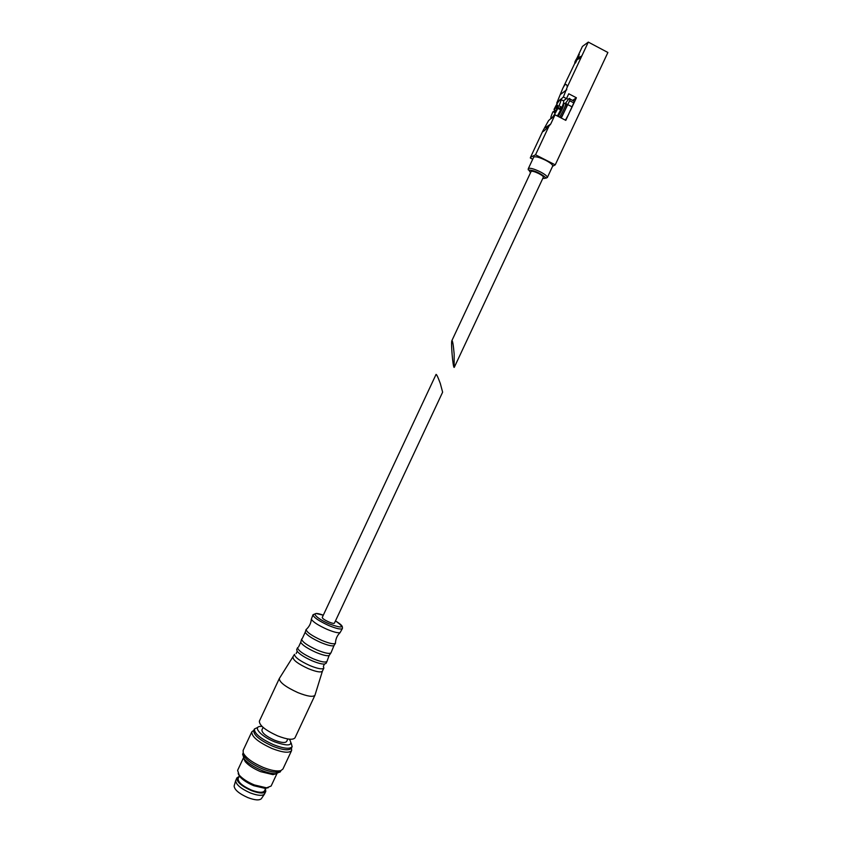<?xml version="1.0" encoding="UTF-8"?>
<svg xmlns="http://www.w3.org/2000/svg" width="842" height="842" viewBox="0 0 842 842"><rect width="100%" height="100%" fill="white"/><g stroke="black" fill="none" stroke-linecap="round" stroke-linejoin="round"><path stroke-width="1.26" d="M454.164 354.114C453.354 344.957 452.596 340.452 451.891 340.621C450.775 342.22 452.933 367.807 454.154 367.407L454.164 354.114M454.301 367.27L543.353 177.22C543.427 176.431 541.89 175.199 538.754 173.547C534.575 171.558 532.028 170.863 531.102 171.484L451.891 340.621M554.004 109.439C556.741 104.008 558.899 100.63 560.456 99.293C561.561 98.84 561.077 101.019 559.025 105.818L557.33 107.039L557.614 105.239L554.004 109.439L555.741 110.344M555.036 114.796L548.552 120.627L542.858 130.942C542.027 132.741 544.058 131.131 548.973 126.1L550.721 124.027L555.036 114.796L565.803 120.374L573.802 102.882C574.255 100.893 574.023 100.156 573.118 100.672L569.908 98.998M570.234 110.923L576.402 97.777L572.655 100.43M574.812 63.318L576.412 59.919L574.981 61.813L575.781 60.119L579.285 54.404L577.686 57.814L581.696 56.13L580.885 57.845L577.086 59.624L575.486 63.034M576.149 60.477L562.645 88.694L556.73 103.156L563.382 96.988L566.487 98.609L568.75 93.778L576.402 97.777M579.285 54.404L578.054 57.551M576.644 58.793L582.432 46.426L588.305 42.1L567.298 86.958C566.55 83.095 565.003 83.663 562.645 88.694M532.733 159.212L530.302 157.97L530.523 157.296L535.533 154.791L555.236 164.853L552.615 166.253M548.973 126.1L535.533 154.791M588.305 42.1L607.892 52.488L555.236 164.853M563.382 96.988L567.298 86.958M557.288 103.44L556.73 103.156M563.656 100.672L566.487 98.609M580.885 57.845L576.886 59.519L575.297 62.929M574.981 61.813L574.781 62.761M528.323 168.621L533.681 157.18C535.144 156.138 539.122 157.17 545.616 160.264C550.479 162.853 552.836 164.79 552.689 166.085L547.332 177.525C547.447 176.294 545.079 174.389 540.206 171.8C533.712 168.716 529.744 167.653 528.323 168.621C527.66 171.789 529.439 168.074 539.301 173.252C530.418 169.4 527.513 169.189 530.576 172.621M581.496 56.025L580.685 57.74M565.403 120.174L568.803 113.975M545.195 127.784L550.721 124.027M560.972 94.094L566.792 89.694M566.561 98.451L568.15 99.282M561.277 118.027L567.74 104.597L571.865 106.745M567.74 104.597L569.676 100.735L573.802 102.882M569.676 100.735C570.129 98.746 569.918 98.009 569.024 98.535L565.687 103.061M560.888 117.827C565.698 109.523 567.571 104.84 566.519 103.776L565.835 103.429M554.457 110.797L554.173 112.607L557.814 108.386C555.099 113.754 552.962 117.122 551.415 118.48L551.373 118.511C550.268 118.954 550.752 116.764 552.815 111.975L554.457 110.797L555.173 111.165M561.056 99.609L563.33 100.787C564.54 101.735 562.551 106.797 557.351 115.996M559.025 105.818L561.088 106.892L558.983 108.997M557.814 108.386L559.888 109.46L561.088 106.892M563.351 103.734L563.445 103.787C564.235 105.018 562.488 109.239 558.183 116.428M565.287 103.145C566.329 104.198 564.456 108.881 559.646 117.185M559.393 108.102L557.33 107.039M557.583 108.555L555.909 107.692M555.646 108.25L557.015 108.965M554.815 111.681L554.194 111.365M328.717 621.922C324.538 619.986 322.381 618.502 322.233 617.47L436.072 374.395C436.693 374.427 438.114 377.5 440.345 383.615L442.629 392.183L334.411 623.175C333.864 623.68 331.969 623.269 328.717 621.922M335.474 620.901C343.094 625.638 342.42 626.543 342.41 628.49L340.052 632.679C337.81 633.131 333.432 631.995 326.906 629.269C318.276 625.353 313.087 622.006 311.319 619.217L313.024 614.723L316.087 613.471L323.296 615.197M321.718 640.352C311.603 635.678 306.414 632.037 306.151 629.406L305.204 632.279C306.92 635.163 312.098 638.552 320.728 642.467C327.254 645.183 331.653 646.267 333.927 645.74L335.526 643.162C334.2 644.519 329.59 643.583 321.718 640.352M340.052 632.679C337.337 635.31 335.821 638.541 335.495 642.362L335.526 643.162M317.171 650.045C307.056 645.372 301.889 641.688 301.678 638.973L300.699 642.372C302.678 645.34 307.804 648.687 316.066 652.403C322.275 654.981 326.601 656.065 329.054 655.655L331.043 652.729C329.685 654.15 325.065 653.255 317.171 650.045M333.927 645.74L331.043 652.729M313.098 658.739C302.983 654.076 297.836 650.35 297.658 647.561L296.7 649.592L297.184 651.319C299.678 654.318 304.657 657.476 312.129 660.802C317.623 663.086 321.718 664.18 324.433 664.085L326.065 663.349L327.022 661.317C325.633 662.801 320.991 661.938 313.098 658.739M329.054 655.655L327.022 661.317M324.433 664.085L323.381 666.327L323.854 668.085C322.444 669.601 317.781 668.78 309.888 665.59C299.773 660.928 294.637 657.17 294.49 654.329L279.323 678.515L259.389 721.11C259.22 725.299 265.283 730.214 277.576 735.855C287.227 739.581 293.037 740.223 295.016 737.792L314.971 695.208C313.161 697.281 307.456 696.408 297.836 692.598C285.543 686.935 279.376 682.241 279.323 678.515M323.854 668.085L322.412 671.148C320.991 672.695 316.329 671.884 308.435 668.706C298.321 664.043 293.195 660.275 293.048 657.392M322.412 671.148L314.971 695.208M287.817 738.96L286.648 741.455C285.249 743.181 281.207 742.749 274.513 740.181C265.988 736.266 261.799 732.835 261.925 729.877L263.093 727.383M289.216 739.16L289.743 739.771C293.121 745.833 288.059 746.517 274.576 741.823C260.515 736.213 251.979 726.099 261.241 726.414L262.051 726.436M291.185 742.991L292.142 746.644C290.016 749.285 283.849 748.654 273.618 744.728C260.599 738.75 254.2 733.498 254.431 728.972L257.841 727.372M292.142 746.644L291.427 748.17C289.301 750.832 283.123 750.201 272.892 746.286C259.873 740.307 253.484 735.045 253.716 730.509L254.431 728.972M291.5 748.001L291.627 750.485C289.364 753.306 282.849 752.653 272.05 748.517C258.305 742.212 251.558 736.645 251.811 731.835L253.789 730.34M291.627 750.485L282.923 769.041L280.923 770.567C277.071 771.588 271.156 770.535 263.199 767.409C252.516 762.726 245.864 757.895 243.233 752.916L243.127 750.39L251.811 731.835M262.336 768.82C252.221 764.399 245.927 759.81 243.433 755.085L243.233 752.927L242.612 754.211L244.275 759.116C247.948 763.273 253.726 767.03 261.609 770.377C267.093 772.577 271.724 773.703 275.492 773.735L280.323 771.872L280.923 770.567L279.123 771.809C275.46 772.777 269.872 771.788 262.336 768.82M276.671 773.682L272.934 774.629L260.599 771.651C253.61 768.683 248.485 765.346 245.222 761.642L243.559 758.168M276.923 773.651L271.113 786.049L266.577 787.838L254.379 784.944C247.485 782.039 242.412 778.713 239.139 774.987L237.612 770.356L243.412 757.958M268.272 787.712L265.03 788.375L253.768 785.712C247.422 783.028 242.738 779.966 239.717 776.524L238.16 773.609M265.809 788.101L264.535 790.838C262.893 792.985 258.483 792.722 251.305 790.038C242.212 785.881 237.823 782.029 238.149 778.482L239.433 775.745M265.462 788.849L265.788 791.438C263.988 793.785 259.168 793.501 251.305 790.564C241.338 786.007 236.528 781.786 236.886 777.903L239.086 776.482M265.788 791.438L264.441 794.153C262.22 796.048 257.484 795.627 250.211 792.89C240.886 788.68 236.034 784.607 235.665 780.671L236.886 777.903M261.536 798.427L261.315 798.753C259.199 800.574 254.716 800.195 247.853 797.606C239.044 793.638 234.465 789.775 234.129 786.018L234.234 785.639M542.816 178.357C547.153 178.767 545.974 177.073 539.29 173.263C550.047 179.672 543.953 178.536 547.332 177.525M563.561 103.071L564.529 103.577M335.474 620.891C345.188 627.827 343.094 628.827 329.19 623.88C314.266 617.565 309.488 610.082 323.307 615.186M342.41 628.49C341.126 629.742 336.547 628.732 328.675 625.49C318.56 620.807 313.35 617.228 313.024 614.723M542.858 130.942L530.523 157.296M563.856 103.798L564.908 103.44M306.793 628.921C309.519 626.216 311.035 622.985 311.319 619.217M302.32 638.457L305.204 632.279M298.573 646.94L300.699 642.372M296.131 653.571L297.184 651.319M279.123 771.809L280.923 770.567M243.433 755.085L243.233 752.916M272.934 774.629L275.492 773.735M245.222 761.642L244.275 759.116M265.03 788.375L266.577 787.838M239.717 776.524L239.139 774.987M261.315 798.753L264.441 794.153M234.129 786.018L235.665 780.671"/></g></svg>
